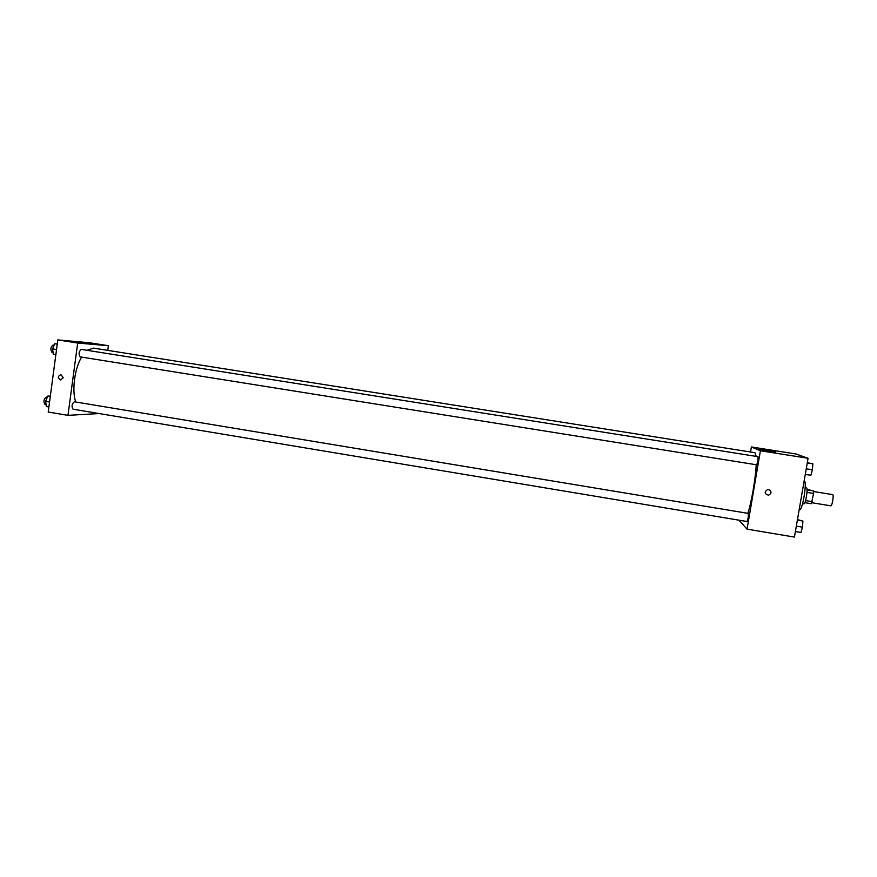 <?xml version="1.0" encoding="UTF-8"?>
<svg xmlns="http://www.w3.org/2000/svg" width="877" height="877" viewBox="0 0 877 877"><rect width="100%" height="100%" fill="white"/><g stroke="black" fill="none" stroke-linecap="round" stroke-linejoin="round"><path stroke-width="1.32" d="M811.795 502.718L830.826 505.821C832.163 506.325 834.082 494.54 832.646 494.606L813.615 491.526M807.015 489.41L813.582 490.945L813.571 493.444L811.368 503.727L804.856 502.664M805.185 487.7L806.478 487.908C808.287 487.787 805.557 504.571 803.88 503.88L803.792 503.847M807.048 489.892L813.582 490.945M805.568 500.581L812.146 501.655M806.983 492.381L813.571 493.444M799.177 509.669L799.561 509.734C802.51 511.006 807.432 480.717 804.22 481.002L804.132 480.98M750.537 451.995L751.392 446.963L796.02 453.99L808.068 458.276L794.43 537.086L747.051 529.138L738.949 520.171M768.57 489.509C771.826 491.427 771.826 493.334 768.57 495.231C764.415 493.883 764.108 491.975 767.649 489.498L768.57 489.509C771.826 491.427 771.826 493.334 768.57 495.231L768.57 495.231M751.392 446.963L760.403 450.756L808.068 458.276M760.403 450.756L747.051 529.138M775.476 451.907L759.339 449.419L775.476 451.907M747.018 521.519C748.103 518.921 748.53 516.213 748.311 513.407L74.337 401.776C71.804 403.902 71.377 406.38 73.054 409.208L747.018 521.519M756.654 464.81C757.761 462.201 758.21 459.493 758.002 456.676L81.298 349.397C78.798 351.556 78.426 354.045 80.158 356.873L756.654 464.81M747.884 513.33C751.523 502.072 755.568 478.535 756.215 464.744M756.226 456.402L754.944 452.696L93.466 348.114L87.031 350.307M75.707 401.995C71.75 390.451 74.567 368.735 81.572 357.103M99.189 413.56L67.978 415.347L48.213 412.037L57.816 339.914L77.68 343.05L67.978 415.347M107.772 350.372L108.408 345.713L77.68 343.05M108.408 345.713L89.597 342.754L57.816 339.914M87.064 343.181L76.343 341.855L87.064 343.181M63.254 377.713L60.623 379.96C57.52 377.943 57.619 376.167 60.941 374.654L63.254 377.713L60.623 379.96C57.52 377.943 57.619 376.167 60.941 374.654M57.268 343.981L54.703 343.773L52.587 348.914L53.311 354.253L55.854 354.659M52.587 348.914L56.534 349.539M54.703 343.773L57.246 344.179M53.08 352.554L52.05 352.39C50.197 349.561 50.581 347.073 53.179 344.946L54.155 345.099M50.329 396.086L47.742 396.119L45.615 401.359L46.36 406.533L48.882 406.961M45.615 401.359L49.55 402.006M47.742 396.119L50.274 396.536M46.097 404.714L45.034 404.538C43.258 401.699 43.686 399.232 46.328 397.128L47.27 397.292M807.3 462.705L812.847 463.812L812.398 469.776L810.852 475.279L805.272 474.391M806.248 468.8L812.398 469.776M807.257 462.935L812.847 463.812M797.456 519.612L802.926 521.07L802.455 527.154L800.942 532.471L795.395 531.539M796.327 526.134L802.455 527.154M797.357 520.149L802.926 521.07M802.587 503.672L803.88 503.88"/></g></svg>

